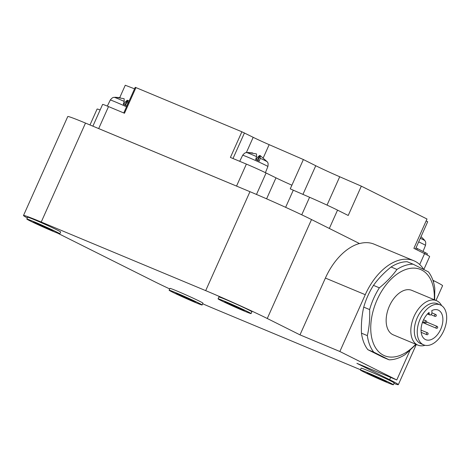 <?xml version="1.0" encoding="UTF-8"?>
<svg xmlns="http://www.w3.org/2000/svg" width="470" height="470" viewBox="0 0 470 470"><rect width="100%" height="100%" fill="white"/><g stroke="black" fill="none" stroke-linecap="round" stroke-linejoin="round"><path stroke-width="0.7" d="M423.999 239.565L421.026 236.651M125.049 105.074L127.211 100.239L127.67 100.504M115.943 97.319L120.279 97.719M129.05 101.132L127.746 100.333L127.834 103.053L126.894 105.915A13.677 0.452 -155.9 0 0 123.263 104.275L124.203 101.414L124.115 98.688L115.585 97.319M127.746 100.333L125.525 105.292M257.442 160.299L259.605 155.464L260.063 155.729M248.336 152.544L252.672 152.944M260.221 158.278A11.303 0.376 24.1 0 1 267.242 161.786L260.139 155.558L260.221 158.278L259.287 161.139A13.677 0.452 -155.9 0 0 255.657 159.5L256.596 156.639L256.508 153.913L247.978 152.544M260.139 155.558L257.918 160.517M123.716 104.475L125.296 102.002L127.211 100.239M256.109 159.7L257.689 157.227L259.605 155.464M426.948 254.881L427.4 253.871A16.068 0.535 -155.9 0 0 425.221 252.578L417.413 248.589A20.087 0.664 24.1 0 1 416.015 247.855M100.139 109.951A28.118 0.934 -155.9 0 0 97.096 109.058L89.987 124.961M27.331 217.939A48.199 1.598 24.1 0 1 23.5 215.489A48.199 1.598 24.1 0 1 41.231 222.028L205.69 290.63A48.199 1.598 24.1 0 1 267.266 318.495L299.989 334.863L325.399 278.064A52.217 31.772 -67.4 0 1 359.438 243.519L329.335 228.449L337.536 210.125L348.217 215.471L361.33 186.155L339.716 176.755A24.099 0.799 24.1 0 1 315.758 165.734L303.379 159.542L269.163 144.66A16.068 0.535 24.1 0 1 253.189 137.316L241.88 131.782L135.965 87.602L124.491 113.252L108.523 106.59A16.068 0.535 -155.9 0 0 102.613 104.41L92.884 126.166M337.536 210.125A28.118 0.934 -155.9 0 0 309.583 197.271L293.292 190.186A20.087 0.664 24.1 0 1 290.266 188.858A20.087 0.664 24.1 0 1 290.249 188.852L291.888 185.192A20.087 0.664 24.1 0 1 275.978 177.842L266.091 172.983A16.068 0.535 -155.9 0 0 246.374 164.095L230.406 157.432L241.88 131.782M135.965 87.602L135.225 87.326L123.769 112.953M134.555 88.83L125.261 85.246L119.727 97.625M415.457 249.106L427.7 221.728L426.131 220.941M290.266 188.858L303.379 159.542M179.816 294.702A10.646 0.352 24.1 0 1 190.045 299.237A10.646 0.352 24.1 0 1 195.332 301.952A10.646 0.352 24.1 0 1 191.419 300.506A10.646 0.352 24.1 0 1 181.191 295.971A10.646 0.352 24.1 0 1 175.897 293.257A10.646 0.352 24.1 0 1 179.816 294.702M371.047 374.473A10.646 0.352 24.1 0 1 381.276 379.008A10.646 0.352 24.1 0 1 386.563 381.722A10.646 0.352 24.1 0 1 382.651 380.277A10.646 0.352 24.1 0 1 372.422 375.741A10.646 0.352 24.1 0 1 367.135 373.027A10.646 0.352 24.1 0 1 371.047 374.473M37.535 223.532A10.646 0.352 24.1 0 1 47.758 228.067A10.646 0.352 24.1 0 1 53.051 230.782A10.646 0.352 24.1 0 1 49.133 229.337A10.646 0.352 24.1 0 1 38.904 224.801A10.646 0.352 24.1 0 1 33.617 222.087A10.646 0.352 24.1 0 1 37.535 223.532M228.767 303.303A10.646 0.352 24.1 0 1 238.995 307.838A10.646 0.352 24.1 0 1 244.283 310.553A10.646 0.352 24.1 0 1 240.37 309.107A10.646 0.352 24.1 0 1 230.141 304.572A10.646 0.352 24.1 0 1 224.848 301.857A10.646 0.352 24.1 0 1 228.767 303.303M329.335 228.449A28.118 0.934 -155.9 0 0 327.361 227.474L311.522 219.555A48.199 1.598 -155.9 0 0 249.952 191.689L238.501 186.907A16.068 0.535 -155.9 0 0 236.539 186.079L98.688 128.58A16.068 0.535 -155.9 0 0 96.943 127.864L85.493 123.087A48.199 1.598 -155.9 0 0 67.762 116.542L23.5 215.489M423.84 269.504L429.639 256.55A28.118 0.934 -155.9 0 0 424.563 253.659L413.882 248.319L427.001 219.002L361.33 186.155M195.467 302.533A18.077 0.599 -155.9 0 0 202.118 304.983A18.077 0.599 -155.9 0 0 193.135 300.377A18.077 0.599 -155.9 0 0 175.768 292.675A18.077 0.599 -155.9 0 0 169.118 290.225A18.077 0.599 -155.9 0 0 178.101 294.831A18.077 0.599 -155.9 0 0 195.467 302.533M386.698 382.304A18.077 0.599 -155.9 0 0 393.349 384.754A18.077 0.599 -155.9 0 0 384.366 380.148A18.077 0.599 -155.9 0 0 367 372.446A18.077 0.599 -155.9 0 0 360.349 369.996A18.077 0.599 -155.9 0 0 369.332 374.602A18.077 0.599 -155.9 0 0 386.698 382.304M53.186 231.363A18.077 0.599 -155.9 0 0 59.831 233.813A18.077 0.599 -155.9 0 0 50.854 229.207A18.077 0.599 -155.9 0 0 33.482 221.505A18.077 0.599 -155.9 0 0 26.831 219.055A18.077 0.599 -155.9 0 0 35.814 223.661A18.077 0.599 -155.9 0 0 53.186 231.363M244.418 311.134A18.077 0.599 -155.9 0 0 251.068 313.584A18.077 0.599 -155.9 0 0 242.085 308.978A18.077 0.599 -155.9 0 0 224.719 301.276A18.077 0.599 -155.9 0 0 218.068 298.826A18.077 0.599 -155.9 0 0 227.051 303.432A18.077 0.599 -155.9 0 0 244.418 311.134M435.99 300.447L442.581 285.713A48.199 1.598 -155.9 0 0 433.886 280.76L432.905 280.267M238.501 186.907L96.943 127.864M359.438 243.519L327.361 227.474M359.585 243.578A52.217 31.772 -67.4 0 1 374.102 244.165L413.823 260.733A52.217 31.772 112.6 0 0 365.261 294.696L339.857 351.495L299.989 334.863M169.118 290.225L169.934 288.392A18.077 0.599 24.1 0 1 176.585 290.848A18.077 0.599 24.1 0 1 193.951 298.544A18.077 0.599 24.1 0 1 202.934 303.156L202.118 304.983M360.349 369.996L361.171 368.163A18.077 0.599 24.1 0 1 367.816 370.613A18.077 0.599 24.1 0 1 385.189 378.315A18.077 0.599 24.1 0 1 394.171 382.921L393.349 384.754M26.831 219.055L27.654 217.222A18.077 0.599 24.1 0 1 34.304 219.678A18.077 0.599 24.1 0 1 51.671 227.374A18.077 0.599 24.1 0 1 60.654 231.986L59.831 233.813M218.068 298.826L218.885 296.993A18.077 0.599 24.1 0 1 225.535 299.443A18.077 0.599 24.1 0 1 242.902 307.145A18.077 0.599 24.1 0 1 251.885 311.751L251.068 313.584M339.857 351.495L396.768 379.966L356.9 363.334L389.63 379.701A48.199 1.598 24.1 0 1 398.325 384.66A48.199 1.598 24.1 0 1 393.942 383.438M360.472 369.726L216.13 309.513A48.199 1.598 24.1 0 1 202.664 303.767M169.699 288.921A48.199 1.598 24.1 0 1 154.559 281.647L57.51 233.102M423.752 269.463A52.217 31.772 112.6 0 0 415.028 261.285A52.217 31.772 112.6 0 0 413.823 260.733M396.768 379.966L409.969 350.456M416.097 344.375L405.187 354.556A50.208 30.55 -67.4 0 1 389.066 359.803L383.179 357.347L367.857 349.686A50.208 30.55 -67.4 0 1 361.471 333.171C361.089 324.018 361.847 315.335 363.745 307.127A50.208 30.55 -67.4 0 1 367.828 295.853A50.208 30.55 -67.4 0 1 373.48 285.366C378.209 278.763 384.072 272.635 391.075 266.983A50.208 30.55 -67.4 0 1 407.202 261.731L413.083 264.187A50.208 30.55 -67.4 0 0 396.962 269.439C392.233 276.037 386.363 282.164 379.361 287.822L373.48 285.366M363.745 307.127L369.626 309.583A50.208 30.55 -67.4 0 1 373.715 298.309A50.208 30.55 -67.4 0 1 379.361 287.822M391.075 266.983L396.962 269.439M434.65 299.889L434.797 288.363A50.208 30.55 -67.4 0 0 428.405 271.854L413.083 264.187M367.857 349.686L373.744 352.136L389.066 359.803M373.744 352.136A50.208 30.55 -67.4 0 1 367.352 335.627L361.471 333.171M369.626 309.583C370.007 318.736 369.25 327.42 367.352 335.627M415.75 344.228A46.73 28.435 -67.4 0 1 377.768 350.767A46.73 28.435 -67.4 0 1 377.081 299.872A46.73 28.435 -67.4 0 1 413.483 268.112A46.73 28.435 -67.4 0 1 434.304 299.743M425.062 345.291A24.099 14.664 -67.4 0 1 417.942 345.145L393.267 334.852A24.099 14.664 -67.4 0 1 389.413 306.041A24.099 14.664 -67.4 0 1 411.826 290.366L436.495 300.659A24.099 14.664 -67.4 0 1 441.612 305.612M417.942 345.145A24.099 14.664 -67.4 0 1 414.088 316.334A24.099 14.664 -67.4 0 1 436.495 300.659M440.296 304.913L437.353 303.685A21.638 13.166 112.6 0 0 417.231 317.755A21.638 13.166 112.6 0 0 420.697 343.623L423.635 344.851A21.638 13.166 -67.4 0 1 420.174 318.983A21.638 13.166 -67.4 0 1 440.296 304.913A21.638 13.166 -67.4 0 1 443.756 330.78A21.638 13.166 -67.4 0 1 423.635 344.851M429.251 314.013L429.069 312.433A16.068 9.776 -67.4 0 0 423.212 320.499A16.068 9.776 -67.4 0 0 425.779 339.71A16.068 9.776 -67.4 0 0 440.719 329.259A16.068 9.776 -67.4 0 0 438.152 310.053A16.068 9.776 -67.4 0 0 431.777 310.617L431.959 312.192A2.009 1.222 -67.4 0 1 431.325 314.277A2.009 1.222 -67.4 0 1 429.833 314.953A2.009 1.222 -67.4 0 1 429.251 314.013L427.947 313.466M420.303 238.267A11.303 0.376 24.1 0 1 424.851 240.622C424.81 240.981 426.267 241.04 425.491 245.381L423.024 251.456M115.743 97.272L114.251 97.343A11.303 0.376 24.1 0 1 114.328 97.355A11.303 0.376 24.1 0 1 124.203 101.414M127.834 103.053A11.303 0.376 24.1 0 1 128.134 103.194M248.137 152.503L246.644 152.574A11.303 0.376 24.1 0 1 246.721 152.58A11.303 0.376 24.1 0 1 256.596 156.639M418.688 241.886A13.812 0.458 24.1 0 1 425.491 245.381M114.251 97.343C114.04 97.607 112.982 96.579 110.274 100.04A13.812 0.458 24.1 0 1 110.409 100.034A13.812 0.458 24.1 0 1 126.506 106.819M246.644 152.574C246.433 152.832 245.375 151.804 242.667 155.264A13.812 0.458 24.1 0 1 242.802 155.259A13.812 0.458 24.1 0 1 256.279 160.852A13.812 0.458 24.1 0 1 267.882 166.545L265.409 172.649M246.351 152.603L253.189 137.316M263.317 157.732L269.163 144.66M233.003 158.519L244.447 132.94M302.944 194.386L315.758 165.734M327.032 205.108L339.716 176.755M416.866 249.811L417.413 248.589M424.704 253.73L425.221 252.578M98.688 128.58L108.523 106.59M236.539 186.079L246.374 164.095M256.485 194.445L266.091 172.983M266.596 198.816L275.978 177.842M285.631 207.317L293.292 190.186M301.746 214.802L309.583 197.271M419.704 264.534L424.563 253.659M389.63 379.701L390.652 377.41M433.411 281.83L433.886 280.76M41.231 222.028L85.493 123.087M205.69 290.63L249.952 191.689M267.266 318.495L311.522 219.555M365.261 294.696L325.399 278.064M423.529 319.817L426.143 320.91A1.005 1.005 0 0 1 426.672 322.25A1.005 1.005 0 0 1 425.373 322.767A1.005 0.611 -67.4 0 1 425.35 322.755A1.005 0.611 -67.4 0 1 425.209 321.562A1.005 0.611 -67.4 0 1 426.143 320.91A1.005 0.611 -67.4 0 1 426.167 320.922M426.842 334.687A1.005 0.611 -67.4 0 1 426.748 334.663A1.005 0.611 -67.4 0 1 426.725 334.652A1.005 0.611 -67.4 0 1 426.578 333.483A1.005 0.611 -67.4 0 1 427.518 332.807A1.005 0.611 -67.4 0 1 427.541 332.819M437.088 326.386A1.005 1.005 0 0 1 437.617 327.719A1.005 1.005 0 0 1 436.319 328.236A1.005 0.611 -67.4 0 1 436.295 328.23A1.005 0.611 -67.4 0 1 436.154 327.038A1.005 0.611 -67.4 0 1 437.088 326.386A1.005 0.611 -67.4 0 1 437.112 326.397L426.737 322.068M435.038 316.363A1.005 0.611 -67.4 0 1 434.944 316.339A1.005 0.611 -67.4 0 1 434.92 316.328A1.005 0.611 -67.4 0 1 434.774 315.159A1.005 0.611 -67.4 0 1 435.714 314.489A1.005 0.611 -67.4 0 1 435.737 314.495M423.964 239.524L424.851 240.622M267.242 161.786C267.207 162.144 268.658 162.209 267.882 166.545M110.274 100.04L107.313 106.091M242.667 155.264L239.706 161.31M398.325 384.66L416.303 344.463M421.161 332.331L426.748 334.663A1.005 1.005 0 0 0 428.047 334.152A1.005 1.005 0 0 0 427.518 332.807L421.026 330.099M425.373 322.767L422.724 321.662M436.319 328.236L422.43 322.449M427.465 313.966L429.833 314.953M430.949 314.677L434.944 316.339A1.005 1.005 0 0 0 436.242 315.828A1.005 1.005 0 0 0 435.714 314.489L431.93 312.908"/></g></svg>
